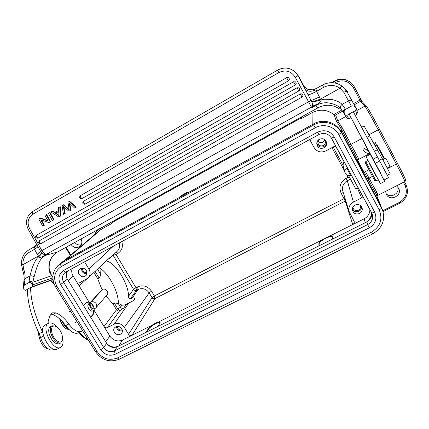 <?xml version="1.0" encoding="UTF-8"?>
<svg xmlns="http://www.w3.org/2000/svg" width="429" height="429" viewBox="0 0 429 429"><rect width="100%" height="100%" fill="white"/><g stroke="black" fill="none" stroke-linecap="round" stroke-linejoin="round"><path stroke-width="0.64" d="M384.239 159.105L376.512 145.007L377.305 145.233L384.759 158.837M376.512 145.007L375.246 145.667M374.217 161.518L369.905 153.48L357.545 159.974L364.082 172.26L368.919 169.75M364.082 172.26L363.299 172.029L357.319 160.827M347.662 168.206L347.007 168.608L350.986 176.04L351.683 175.67M371.627 212.682C372.125 216.731 370.527 219.809 366.838 221.916L117.315 346.718C113.095 348.305 109.556 347.184 106.692 343.356L67.305 279.129C65.803 276.49 65.68 273.911 66.945 271.396M382.121 208.934L340.883 131.483C336.111 122.077 323.096 118.415 313.765 123.799L64.57 260.43L61.481 262.677M370.254 154.301L384.706 181.403L380.4 183.607L365.98 156.547L370.254 154.301M379.429 160.226L382.314 158.725L364.082 125.965M382.314 158.725L390.186 173.761L387.371 175.209M371.83 175.198L365.347 162.87L365.76 161.599L376.045 180.909L374.748 180.523L371.83 175.198M369.396 163.578L376.453 176.828M376.673 176.71L376.426 176.839L374.26 172.823L369.369 163.588L369.616 163.46M374.147 161.502L379.054 170.066L380.888 174.136M382.904 159.803L385.784 158.301L385.982 158.601L390.154 166.49L387.269 167.98M62.135 335.06C60.982 331.306 59.116 328.512 56.537 326.684C52.44 324.85 50.895 326.909 51.909 332.866C53.893 341.066 62.532 345.586 62.586 338.647L62.135 335.06M55.475 326.137L51.989 325.761C50.263 326.898 49.85 329.349 50.745 333.108C53.41 340.277 56.725 343.565 60.687 342.969L62.398 339.897M60.687 342.969L59.138 343.768C55.159 344.369 51.839 341.087 49.179 333.923C48.289 330.164 48.713 327.708 50.445 326.566L51.989 325.761M50.761 280.566L52.654 279.418L32.314 286.674L30.588 287.612L50.654 280.437L54.231 284.309M50.719 314.178L52.697 314.543C57.207 316.259 61.535 319.959 65.68 325.643C70.479 331.885 74.689 334.304 78.309 332.904L81.387 331.322C77.794 332.706 73.606 330.271 68.812 324.013C64.666 318.318 60.355 314.602 55.867 312.875L52.274 312.843L50.016 315.621L48.155 321.144L48.214 323.396M42.744 332.443L42.525 331.955C34.888 315.873 30.893 301.061 30.539 287.51L27.317 289.269C27.617 302.826 31.574 317.637 39.195 333.698L40.626 337.591C42.541 345.109 49.587 351.801 53.132 349.635L53.271 349.56M70.056 310.805L70.377 310.923M42.525 331.955L39.195 333.698M82.459 330.507L81.387 331.322M75.595 322.361L75.895 322.147M70.211 310.655L69.498 311.325M384.255 179.869L388.577 177.654L353.287 111.733L349.099 114.012L380.984 173.836M374.453 161.594L366.463 146.729L374.265 161.535M380.909 174.067L381.794 175.847M369.836 153.518L349.158 114.125L346.927 115.337L348.697 118.688L350.831 117.659M369.905 153.48L369.476 152.735L369.873 153.502M373.235 159.105L377.6 156.826M37.559 330.217L39.291 337.446L40.412 336.862M68.833 329.354C66.216 327.826 63.975 325.134 62.108 321.267M48.515 349.045C44.074 348.155 41.002 344.283 39.291 337.446M57.357 327.284C54.226 323.734 51.383 322.34 48.826 323.101L48.413 323.289C40.535 326.689 53.062 351.769 60.489 347.41L60.58 347.367C62.966 345.854 63.631 342.621 62.586 337.671M57.352 349.013L57.164 349.115C49.667 353.507 37.167 328.458 45.115 325.021L45.211 324.968M302.037 97.099L300.321 93.903L39.404 240.733C38.111 242.578 38.605 243.543 40.884 243.629L302.037 97.099C303.276 96.032 303.303 94.965 302.113 93.897L300.327 93.903L39.404 240.733L39.559 242.428L41.05 243.549M42.718 226.104L38.712 218.94L39.994 218.205L48.118 221.01L44.959 215.363L46.16 214.677L46.616 214.516L50.627 221.696L48.89 222.597L40.771 219.798L43.919 225.423L42.718 226.104L43.919 225.423M41.457 220.034L44.375 225.246M39.994 218.205L40.455 218.045L47.892 220.608M50.07 212.537L54.086 219.728L52.386 220.613L48.364 213.417L50.07 212.537M69.509 204.424L70.399 210.376L68.86 211.25L63.256 206.236L64.736 213.594L63.46 214.323L62.06 205.577L63.288 204.874L69.176 209.915L67.948 202.204L69.257 201.458L69.68 201.319L76.292 207.116L74.56 208.011L69.198 202.858L69.509 204.424L69.932 204.279L69.766 203.421M70.399 210.376L70.823 210.221L69.932 204.279M70.823 210.221L68.86 211.25M64.736 213.594L65.165 213.433L63.878 206.923M65.165 213.438L63.46 214.323M69.048 209.293L63.717 204.73L63.288 204.874M298.756 90.969C299.962 89.951 300.016 88.9 298.916 87.822L297.04 87.768L36.336 235.285L297.034 87.773L298.756 90.969L37.8 238.192C35.543 238.074 35.055 237.108 36.336 235.285L36.497 236.964L37.993 238.1M295.238 84.969C296.418 83.982 296.493 82.947 295.463 81.859L293.511 81.767L83.521 201.244L293.511 81.767L295.238 84.969L84.862 204.284C82.641 204.07 82.175 203.067 83.467 201.276L83.73 202.917L85.146 204.161M288.39 80.861C289.57 79.869 289.639 78.829 288.599 77.74L286.663 77.66L288.39 80.861L81.719 198.707C79.526 198.461 79.07 197.453 80.352 195.683L286.658 77.665M52.279 211.175L54.612 212.725L58.612 210.441L58.446 207.647L60.226 206.724L60.575 216.044L58.773 216.983L50.842 211.996L52.724 211.02L54.976 212.516M59.792 206.875L60.14 216.205L58.773 216.983M60.575 216.044L60.14 216.205M59.063 215.808L58.682 211.427L55.432 213.283L59.068 215.803M58.687 211.518L55.432 213.283M58.939 215.224L55.872 213.127M50.627 221.696L50.182 221.868L46.16 214.677M50.182 221.868L48.89 222.597M54.086 219.728L53.646 219.895L49.625 212.693M53.646 219.895L52.386 220.613M69.257 201.458L75.879 207.261L74.566 208.011M76.292 207.116L75.879 207.261M32.727 211.422L277.66 70.083C283.853 66.924 289.623 67.492 294.959 71.782L298.069 75.767L311.063 100.386C312.773 100.032 315.546 98.863 319.385 96.89L320.667 99.973C321.911 100.729 320.753 102.14 317.192 104.204L311.947 107.572L312.435 106.548L315.492 105.261L317.91 107.835C325.504 104.032 332.77 104.44 339.714 109.063L339.725 109.073C332.786 104.451 325.52 104.043 317.927 107.845L57.486 251.995M308.14 94.836C309.894 94.536 312.709 93.366 316.597 91.323L319.385 96.89M315.69 88.883C314.838 88.16 317.138 90.948 307.663 89.227C304.413 86.873 303.072 85.65 303.652 85.569L305.003 88.723C307.405 91.742 311.116 92.053 316.141 89.65L316.597 91.323L323.627 87.387C329.354 84.486 334.824 84.765 340.031 88.24L343.79 92.273L351.394 106.156C353.105 105.405 354.713 106.161 356.22 108.43L355.587 110.623L353.346 111.846M303.55 85.398L298.622 76.174L294.476 71.37M40.717 251.608L37.189 254.204L33.848 248.005L34.25 246.836M38.015 246.804L34.572 249.319L29.016 252.429C24.732 255.11 22.705 259.191 22.93 264.666L23.82 269.551L22.807 270.602M41.474 252.622C41.415 253.287 40.374 254.445 38.353 256.086L37.189 254.204M43.426 254.177L41.962 253.158M311.679 101.662L311.776 101.882C312.58 103.716 312.832 105.143 312.537 106.167L312.441 106.553M311.073 100.386L311.69 101.657C312.612 101.716 315.497 100.89 320.35 99.19L340.031 88.24L342.036 86.073L346.981 91.726M34.449 246.755L36.696 244.45M27.317 289.393L25.649 290.304L23.965 289.672L23.375 286.824L24.378 285.087L28.882 282.62L29.928 275.992C31.773 268.758 34.304 260.462 38.744 256.724L38.347 256.086L22.93 264.666L21.541 264.564M344.809 114.731C343.731 112.183 343.972 110.392 345.538 109.363L345.243 108.81C343.624 109.862 343.071 111.063 343.586 112.425L344.814 114.747L346.927 115.342L344.809 114.731L340.932 108.757C339.977 107.245 340.353 105.791 342.047 104.397C340.015 102.199 336.577 100.552 331.724 99.448L324.667 99.238L320.667 99.973C318.216 100.944 311.711 102.209 311.776 101.882M41.651 252.831C41.72 253.641 40.75 254.939 38.744 256.724C38.583 258.076 40.235 257.84 43.704 256.022L44.831 254.553M45.013 254.558L43.704 256.022M45.79 254.494L45.27 255.25L48.761 253.625L47.136 254.134M312.516 106.263L316.806 104.435L317.026 104.815L311.947 107.572L311.475 107.127L46.514 254.236C45.007 254.381 43.447 253.142 41.828 250.52L29.569 228.657C26.861 222.613 27.96 217.793 32.883 214.194L278.812 72.581C285.607 69.514 291.066 71.037 295.195 77.15L311.475 107.127L312.537 106.167L317.192 104.204M340.932 108.757C338.454 105.818 334.175 103.85 328.088 102.853C324.544 102.483 320.854 103.137 317.026 104.815M345.243 108.81L342.047 104.397L348.471 100.863C350.166 100.096 351.469 100.327 352.375 101.55L356.22 108.43M343.586 112.425L343.404 112.092M344.814 114.747L346.723 118.131L348.691 118.677L347.619 118.388M355.223 115.278L356.772 114.318M356.944 113.771L356.778 114.302L355.587 110.628L356.258 108.489M25.649 290.304L27.322 289.698M345.538 109.363L351.394 106.156M28.882 282.62C30.218 282.046 31.515 282.797 32.776 284.867L32.314 286.674M52.654 279.418L52.869 278.619M52.826 277.826L32.776 284.867M32.331 286.669L32.829 282.218L34.025 277.048C35.977 270.409 38.036 259.76 44.723 255.92L45.774 255.282L57.277 252.113C51.432 255.722 48.643 261.207 48.901 268.57L49.163 268.388C48.954 260.982 51.689 255.545 57.363 252.08M24.378 285.087L24.968 278.721L29.928 275.992C31.548 275.547 32.915 275.895 34.025 277.048M45.41 254.515L48.761 253.625L44.058 255.84L44.723 255.92M28.904 281.976C30.314 281.386 31.623 281.467 32.829 282.218L51.603 275.756L49.759 272.42L48.901 268.57M52.826 277.381L51.603 275.756L49.169 268.431M342.047 86.095L346.997 91.747C346.493 91.286 345.42 91.457 343.79 92.273M357.078 113.358L357.405 112.323L356.263 108.505M67.026 329.166L66.12 328.694C63.111 326.576 60.966 323.31 59.685 318.908M59.942 319.133C61.358 323.563 63.572 326.818 66.57 328.909L69.246 329.751M93.892 309.995L93.667 310.178C91.854 311.368 88.165 304.231 90.149 303.373C91.811 302.252 95.372 308.558 93.892 309.995M93.168 308.816L93.029 308.928C91.082 308.14 90.337 306.703 90.798 304.617C92.584 305.207 93.372 306.606 93.168 308.816M72.051 268.624C71.375 271.182 71.75 273.675 73.177 276.104L79.134 285.848C78.518 284.652 78.657 283.633 79.553 282.797L87.672 278.282C90.38 275.713 90.803 272.635 88.953 269.042L113.406 246.166M114.216 302.938L112.822 303.662L116.511 309.743C117.369 310.869 118.425 311.202 119.68 310.746L117.884 308.993L114.216 302.938L118.243 303.459L121.992 305.105L120.479 307.159C121.332 308.317 122.388 308.649 123.659 308.151L126.576 304.102L132.084 301.373C135.623 299.093 135.698 297.93 132.309 297.882L130.314 298.916L136.54 290.283C135.355 290.744 134.363 290.433 133.564 289.361L135.95 287.693L136.54 290.283L138.122 289.457L137.532 286.872C143.125 284.663 147.785 286.1 151.523 291.189L149.169 292.868L124.356 327.354L128.561 334.277C129.472 335.505 130.604 335.864 131.955 335.344L122.512 340.079C117.476 341.983 113.261 340.653 109.856 336.089L104.027 326.555C104.949 327.751 106.07 328.105 107.4 327.617L114.178 324.158C118.227 322.603 121.616 323.67 124.356 327.354M113.02 255.126L133.564 289.361L128.598 296.117C128.528 297.876 129.102 298.809 130.314 298.916M128.598 296.117C128.314 283.338 115.417 262.65 106.569 261.02M385.601 191.393L386.331 194.407C389.956 201.941 402.831 195.468 398.611 188.181L396.493 185.859M397.645 186.829C400.568 193.415 390.009 199.104 385.848 193.232M117.38 326.389C117.782 329.241 119.396 330.384 122.222 329.81M122.372 330.791C119.021 331.306 117.031 329.901 116.398 326.576M120.329 334.261L121.595 333.226C124.367 330.051 119.519 324.683 115.803 326.823L114.613 327.772C111.722 330.92 116.57 336.406 120.329 334.261M82.658 268.141C82.341 271.31 83.789 272.812 87.007 272.646M86.915 273.681C83.237 273.648 81.467 271.814 81.601 268.179M84.996 276.238L85.661 275.788C89.479 272.865 84.492 266.098 80.352 268.608L79.783 268.978C75.831 271.847 80.802 278.753 84.996 276.238M324.828 140.186L323.058 142.267C320.994 143.136 319.348 142.669 318.109 140.868M319.471 139.211L317.825 141.994C318.232 145.345 320.088 146.53 323.391 145.554C324.71 144.777 325.391 143.635 325.423 142.128C325.332 140.599 324.592 139.5 323.209 138.824M326.555 142.149C326.485 144.074 325.606 145.533 323.916 146.525C320.329 147.796 317.937 146.67 316.747 143.147M319.385 139.253C317.862 140.133 316.988 141.425 316.752 143.13C317.235 147.587 319.675 149.174 324.061 147.892C325.831 146.852 326.721 145.324 326.737 143.313C325.831 139.296 323.38 137.945 319.385 139.253M357.164 204.536L354.976 205.126M352.911 207.153L352.987 207.84C353.946 210.355 355.759 211.159 358.419 210.258C360.065 209.282 360.714 207.893 360.36 206.092L359.995 205.239M361.599 206.794C361.588 208.741 360.703 210.21 358.934 211.202C356.161 212.285 353.968 211.647 352.343 209.288M355.04 205.094C352.987 206.295 352.118 208.027 352.434 210.285C353.678 213.61 356.065 214.682 359.588 213.497C361.77 212.21 362.618 210.376 362.13 207.99C360.751 204.874 358.387 203.909 355.04 205.094M94.208 308.944L95.839 307.915C96.906 306.665 97.018 305.255 96.176 303.684C94.798 301.834 93.104 301.303 91.104 302.096L90.085 302.633L102.038 289.688L97.689 278.705L93.956 272.554M345.79 200.783L155.014 298.589C153.823 299.045 152.826 298.74 152.027 297.662L154.376 295.978L344.98 198.166M362.95 196.573L361.658 197.882L353.41 202.091C349.742 204.268 348.289 207.363 349.05 211.374L354.177 221.423C354.472 222.753 353.995 223.793 352.745 224.539L364.092 218.844C367.857 216.768 369.798 213.663 369.927 209.529M350.525 175.364C348.268 175.987 346.525 175.354 345.291 173.455L344.895 172.367C344.61 170.388 345.356 168.865 347.131 167.798L347.372 167.669M344.026 161.454L342.986 165.052M358.226 187.805L355.652 188.706L348.584 175.606L355.652 188.706M349.807 177.874L347.967 177.279L346.723 174.978M309.738 139.548L314.151 147.656C317.036 151.882 320.892 152.987 325.729 150.97L333.982 146.552L335.827 146.235M88.953 269.042L84.572 261.824M108.564 258.848L109.738 258.124C110.398 257.475 110.468 257.287 109.958 257.545L88.256 277.745M114.227 254.022L116.007 254.424L135.95 287.693L137.532 286.872M90.106 303.394L86.669 302.155L83.467 305.486M90.481 303.282L90.085 302.633M90.696 317.267L93.425 314.098L93.795 310.092M90.599 317.111L93.007 314.312L93.388 310.323M89.693 303.614L86.492 302.268M112.822 303.662L105.979 296.128M102.038 289.688L102.483 289.457C105.62 287.618 109.551 292.626 106.96 294.996L96.091 307.62M97.689 278.705L99.078 277.965L95.136 271.46M99.909 267.106L100.3 273.82C100.654 275.348 100.247 276.732 99.078 277.965M107.4 327.617L119.68 310.746L123.659 308.151M126.576 304.102C124.603 305.024 123.075 305.362 121.992 305.105M319.203 245.742L319.117 243.667C320.436 240.422 329.279 235.848 332.261 236.594M318.962 245.86L318.854 243.195C318.892 242.487 319.798 241.484 321.573 240.181L329.268 236.32C330.882 235.864 331.848 235.853 332.175 236.277L332.539 239.071M146.219 332.261L148.305 328.678L151.995 325.284C154.59 323.504 156.832 322.383 158.719 321.911L160.055 321.981L159.99 322.822L158.044 326.351M146.949 331.896L148.563 329.113C151.576 325.359 158.162 321.847 160.162 322.329M366.076 222.297C369.852 219.814 371.589 216.404 371.289 212.06M67.782 270.94C66.42 273.262 66.146 275.793 66.978 278.539M90.149 303.373L88.412 304.284C87.532 305.132 87.714 306.719 88.959 309.041C90.058 310.703 91.045 311.384 91.919 311.089M107.057 343.902C110.355 346.9 113.98 347.731 117.943 346.407M181 196.589L180.625 195.935L188.031 191.87L186.62 193.511L312.21 124.651L312.039 112.704C319.744 108.902 327.005 109.486 333.832 114.446L341.291 110.36M346.171 89.908L347.458 92.6M348.064 93.72L347.351 91.495L345.27 89.157M365.117 148.852L368.586 151.164M368.683 151.346L365.165 148.943L364.864 148.257L362.955 149.271L363.207 149.834C364.629 152.333 366.833 153.544 369.809 153.469M362.955 149.271L364.864 148.257M373.927 143.238L375.445 142.669L374.024 143.415M376.453 145.029L375.445 142.669M362.859 149.088L363.207 149.834M361.878 138.529L350.933 144.358L342.299 127.847L337.703 120.93L345.812 116.516M342.299 127.847L340.642 127.74L336.138 120.753L337.703 120.93L335.623 114.983L334.175 114.741L336.138 120.753M339.752 129.628L342.106 133.129L379.842 203.539L381.365 207.218M364.226 172.19L375.954 193.661L380.743 205.448M377.053 196.107L377.681 195.415C377.981 195.227 377.638 194.096 376.651 192.02L369.02 178.137L372.452 176.367M334.175 114.741L333.832 114.446M312.039 112.704L301.163 118.715L302.032 116.645M350.305 82.186L346.782 80.126C342.589 78.577 338.476 78.872 334.438 81.022L331.504 82.668M301.721 116.817L301.094 118.597M301.233 117.927L112.714 222.222L111.964 221.857M81.269 244.771C78.716 245.35 76.544 244.584 74.743 242.46M71.048 244.509C73.525 247.699 76.405 248.402 79.687 246.611C82.046 244.568 82.475 242.036 80.979 239.012M112.714 222.222L110.237 224.388L112.682 222.168M108.569 223.734L110.317 224.142M65.835 259.733L179.134 197.613L180.625 195.935M99.834 268.173C108.971 273.605 119.042 292.889 118.254 303.48M100.735 349.699L60.575 284.443L63.706 282.405L103.711 347.511C106.617 351.394 110.205 352.531 114.484 350.927L115.117 354.268C109.406 356.402 104.612 354.88 100.735 349.699L103.711 347.511L106.692 343.356M117.315 346.718L114.484 350.927L367.68 224.582L366.838 221.916M67.305 279.129L63.706 282.405C61.674 278.496 62.162 275.177 65.165 272.442L65.937 271.943M65.857 271.975L65.165 272.442M318.945 134.545L65.975 271.922C65.315 272.163 64.554 271.643 63.696 270.367C58.682 273.852 57.642 278.544 60.575 284.443M374.656 212.082C373.037 212.848 372.05 213.095 371.702 212.822L331.429 138.074L334.229 136.958L374.656 212.082C377.348 218.677 375.557 223.927 369.278 227.831L367.68 224.582C371.863 222.104 373.386 218.602 372.249 214.071L371.712 212.838M334.229 136.958C330.073 130.84 324.506 129.258 317.54 132.212L318.951 134.545C324.168 132.341 328.335 133.526 331.435 138.09L372.125 213.733M63.696 270.367L317.54 132.212M369.278 227.831L115.117 354.268M117.38 357.963L119.187 359.261C109.749 362.757 101.909 360.312 95.667 351.919L97.11 351.517C102.574 358.81 109.331 360.961 117.38 357.963L371.552 232.035C380.421 226.55 382.963 219.139 379.172 209.813L338.754 134.518C334.599 126.346 323.284 123.155 315.165 127.826L313.76 124.936C323.241 119.466 336.47 123.193 341.323 132.749L338.754 134.518M95.624 351.855L55.577 286.931M57.481 266.012L59.336 264.446C52.241 270.683 50.997 278.19 55.598 286.963L56.96 286.39L97.11 351.517M63.036 261.395L59.336 264.446L60.886 263.47C60.403 264.076 60.553 265.095 61.342 266.522C54.279 271.46 52.821 278.083 56.96 286.39M64.57 260.43L60.886 263.47L313.76 124.936L313.765 123.799M340.883 131.483L382.293 209.325C385.65 219.857 382.443 228.046 372.672 233.902L371.552 232.035M379.172 209.813C380.78 208.955 381.585 208.301 381.579 207.84L380.507 205.4M315.165 127.826L61.342 266.522M377.429 149.71L374.597 151.201M367.144 137.307L369.873 135.848M55.867 312.875L52.697 314.543M65.68 325.643L68.812 324.013M43.511 336.089L40.626 337.591M375.455 163.261L379.831 160.982M40.54 251.303L311.063 100.391M63.653 208.081L64.082 207.931M82.036 198.573L80.614 197.313L80.352 195.683L286.663 77.66L288.599 77.74M303.534 85.355L298.622 76.174L298.069 75.767L295.195 77.15M315.765 88.835L316.141 89.65M298.627 76.19L294.959 71.782C289.613 67.487 283.837 66.919 277.638 70.083L278.812 72.581M28.314 229.515L28.303 229.488C24.946 222.099 26.373 216.103 32.583 211.497C32.105 211.974 32.202 212.875 32.883 214.194M47.169 254.124L46 254.445C44.514 255.196 42.691 254.145 40.535 251.292L28.303 229.488L29.569 228.657M322.436 85.087L323.627 87.387M36.803 244.643L33.848 248.005M28.968 249.801L29.016 252.429M23.965 280.185L24.968 278.721C25.354 276.072 24.973 273.016 23.815 269.551M347.013 91.774L352.348 101.501M347.002 91.758L356.183 108.355M117.884 308.993L120.479 307.159L118.243 303.459M132.309 297.882L138.122 289.457C142.541 287.72 146.219 288.856 149.169 292.868L152.027 297.662L128.561 334.277M329.268 236.32L352.745 224.539L345.275 201.131L341.194 193.323L343.259 192.573M151.523 291.189L154.376 295.978L155.014 298.589L131.955 335.344L151.995 325.284M350.482 179.124L347.334 180.754L346.101 178.255C340.224 182.084 338.588 187.103 341.194 193.323M353.41 202.091L347.334 180.754C343.431 183.119 341.886 186.454 342.707 190.766L349.05 211.374M346.761 166.527L347.131 167.798M351.582 175.724L358.14 187.891M357.486 188.326L361.658 197.882M346.101 178.255L347.967 177.279M344.503 170.86L331.966 147.635M343.082 165.406L333.151 146.997L343.082 165.406M335.682 146.219L343.94 161.54M84.631 261.921L85.087 261.545M110.146 257.749L116.961 251.523C119.471 249.276 120.217 246.439 119.198 243.018M116.216 252.204L117.589 253.571C121.911 250.804 123.305 246.82 121.761 241.629M117.589 253.571L116.007 254.424M89.586 302.938L79.134 285.848L87.092 278.7M93.425 314.098L93.007 314.312M93.897 309.99L104.027 326.555L116.511 309.743M91.104 302.096L102.483 289.457M97.544 269.262L100.3 273.82M114.178 324.158L128.813 302.949M319.117 243.667L318.854 243.195M158.719 321.911L321.573 240.181M148.563 329.113L148.305 328.678M365.288 222.689L364.092 218.844M73.177 276.104L68.222 280.62M105.7 341.736L109.856 336.089M122.512 340.079L118.645 346.053M353.555 103.646L360.982 99.458L354.311 86.835L362.173 101.614L360.585 101.324L359.931 100.155L353.249 87.516L354.311 86.835C352.708 83.886 350.348 81.767 347.227 80.486C350.348 81.767 352.708 83.886 354.311 86.835M362.167 101.614L360.982 99.464M366.752 106.639C367.578 107.416 373.605 118.088 379.359 129.006L378.217 129.826C372.109 118.243 365.744 106.928 364.902 106.124L366.618 106.435M356.864 110.5L364.902 106.124L360.585 101.324L354.209 104.815M387.575 168.559L396.289 164.06L378.217 129.826L369.197 134.631M358.912 159.256L350.933 144.358L349.758 145.19L340.642 127.74L342.106 133.129M379.842 203.539L375.954 193.661L376.651 192.02M357.652 159.92L349.758 145.19M367.878 179.011L369.02 178.137L365.487 171.536M405.185 179.456C406.225 180.529 403.63 175.112 397.404 163.213C404.048 175.767 406.231 180.99 405.614 179.885C405.925 180.196 405.689 180.759 404.912 181.58C404.831 180.7 401.957 174.86 396.289 164.06L397.404 163.208L379.365 129.016C373.541 118.061 367.964 107.91 366.484 106.29L362.173 101.614M399.549 203.33L399.136 202.531L382.818 210.714M399.136 202.531C405.914 198.305 407.893 192.653 405.073 185.575L406.049 184.781L404.472 181.805L406.049 184.781C409.137 192.551 406.976 198.74 399.571 203.357L383.097 211.61M405.073 185.575L403.378 182.363M342.288 111.336L335.623 114.983M334.631 82.931L335.333 82.534C342.846 79.242 348.815 80.904 353.249 87.516M335.333 82.534L334.711 81.392C338.808 79.209 342.98 78.909 347.227 80.486L346.782 80.126M332.4 82.684L334.711 81.392L334.438 81.022M53.25 281.226L53.346 283.43M79.596 332.244C82.432 335.896 85.258 338.352 88.074 339.612M66.109 247.238L70.849 255.014M94.149 234.99C95.678 232.121 97.871 229.88 100.718 228.276L100.971 229.51L65.841 259.733M110.237 224.388L100.971 229.51L97.587 232.041M100.718 228.276L108.853 223.777M357.298 160.752L357.545 159.979M119.187 359.261L372.672 233.902M361.711 127.236L364.103 125.954M378.046 179.88L376.045 180.909M367.75 160.553L365.76 161.599M53.957 349.211L53.132 349.635M45.115 325.021L48.413 323.289M57.255 349.067L60.58 347.367M302.113 93.897L300.321 93.903M298.916 87.822L297.034 87.773M295.463 81.859L293.511 81.767M307.663 89.227L309.706 89.859C310.44 90.321 312.451 89.977 315.744 88.819L322.42 85.071C329.257 81.59 335.794 81.928 342.031 86.073M36.621 244.316C36.417 245.018 35.607 245.871 34.186 246.873L28.904 249.839C23.665 253.169 21.198 258.081 21.509 264.57L22.769 270.613C23.954 274.249 24.378 277.306 24.029 279.783L23.375 286.824M42.063 253.249L43.956 254.386M57.411 252.054L317.921 107.845M51.721 275.407L52.831 276.887M70.42 310.998L69.257 311.61M76.957 321.594L75.225 322.49M66.12 328.694L66.57 328.909M121.836 332.872L121.595 333.226M85.661 275.788L86.02 275.439M325.321 141.323L325.423 142.128M326.592 142.289L326.737 143.313M344.895 172.367L342.905 164.725M397.404 163.208L379.359 129.011M377.681 195.415L404.912 181.58M52.965 279.628L52.799 282.867M79.022 332.539C82.089 336.449 85.194 338.948 88.336 340.036M79.687 246.611L80.18 246.208M65.546 247.554L70.351 255.437M64.495 260.473L97.581 232.041"/></g></svg>

